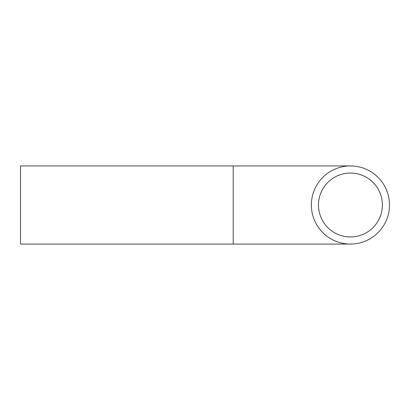 <?xml version="1.0" encoding="UTF-8"?>
<svg xmlns="http://www.w3.org/2000/svg" width="410" height="410" viewBox="0 0 410 410"><rect width="100%" height="100%" fill="white"/><g stroke="black" fill="none" stroke-linecap="round" stroke-linejoin="round"><path stroke-width="0.61" d="M318.478 205A31.949 31.949 0 0 1 366.407 177.33A31.949 31.949 0 0 1 366.407 232.67A31.949 31.949 0 0 1 318.478 205M389.5 205A39.073 39.073 0 0 0 330.896 171.165A39.073 39.073 0 0 0 330.896 238.835A39.073 39.073 0 0 0 389.5 205M233.218 244.073L233.218 165.927L20.5 165.927L20.5 244.073L350.427 244.073M233.218 165.927L350.427 165.927"/></g></svg>
